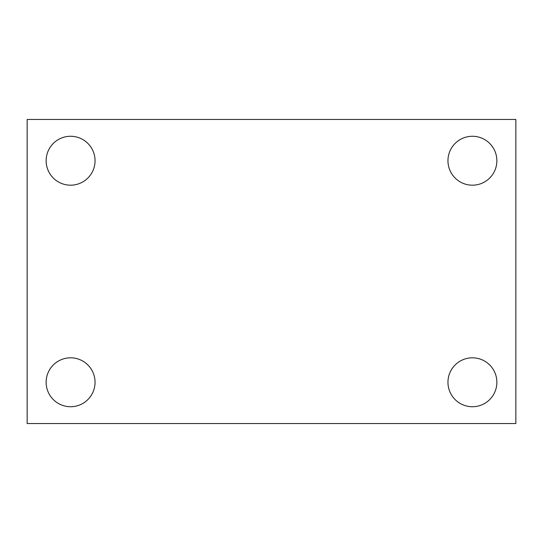 <?xml version="1.0" encoding="UTF-8"?>
<svg xmlns="http://www.w3.org/2000/svg" width="543" height="543" viewBox="0 0 543 543"><rect width="100%" height="100%" fill="white"/><g stroke="black" fill="none" stroke-linecap="round" stroke-linejoin="round"><path stroke-width="0.81" d="M27.15 119.46L515.85 119.46L515.85 423.54L27.15 423.54L27.15 119.46M70.59 357.817A24.455 24.455 0 0 1 95.045 382.272A24.455 24.455 0 0 1 70.59 406.727A24.455 24.455 0 0 1 46.135 382.272A24.455 24.455 0 0 1 70.59 357.817M472.41 357.817A24.455 24.455 0 0 1 496.865 382.272A24.455 24.455 0 0 1 472.41 406.727A24.455 24.455 0 0 1 447.955 382.272A24.455 24.455 0 0 1 472.41 357.817M472.41 136.273A24.455 24.455 0 0 1 496.865 160.728A24.455 24.455 0 0 1 472.41 185.183A24.455 24.455 0 0 1 447.955 160.728A24.455 24.455 0 0 1 472.41 136.273M70.59 136.273A24.455 24.455 0 0 1 95.045 160.728A24.455 24.455 0 0 1 70.59 185.183A24.455 24.455 0 0 1 46.135 160.728A24.455 24.455 0 0 1 70.59 136.273"/></g></svg>
